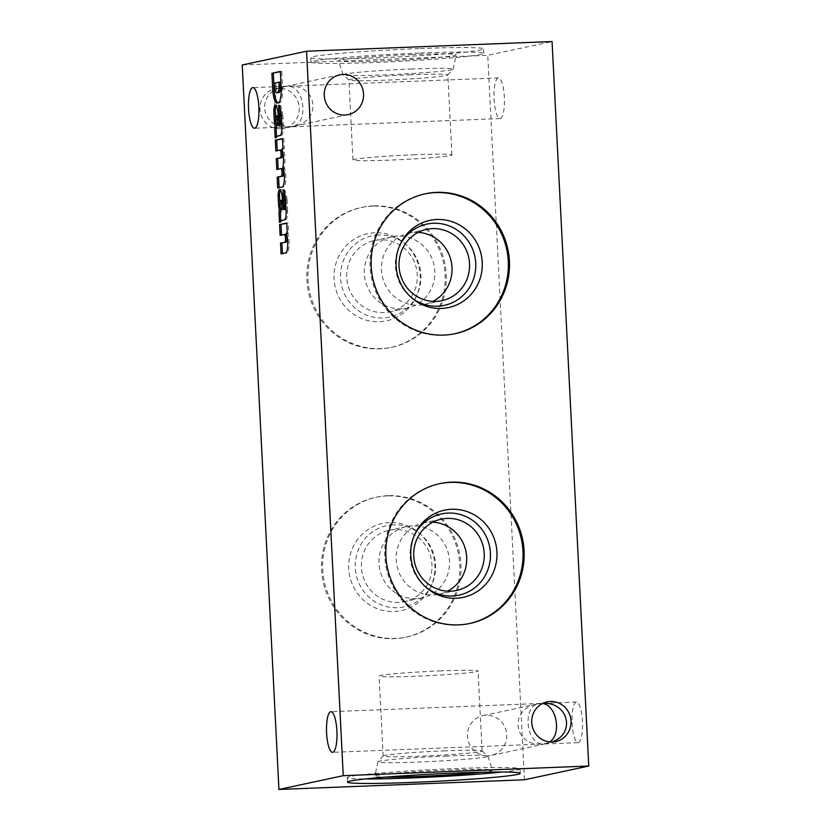 <?xml version="1.0" encoding="UTF-8"?>
<svg xmlns="http://www.w3.org/2000/svg" width="831" height="831" viewBox="0 0 831 831"><rect width="100%" height="100%" fill="white"/><g stroke="black" fill="none" stroke-linecap="round" stroke-linejoin="round"><path stroke-width="0.62" stroke-dasharray="4.16 3.12" d="M542.82 703.358L538.789 703.67C521.91 706.194 526.137 744.68 543.214 744.015L551.867 742.062M488.088 755.815A20.328 19.632 -102.1 0 1 467.573 737.98A20.328 19.632 -102.1 0 1 482.811 715.647A20.328 19.632 -102.1 0 1 506.266 731.415A20.328 19.632 -102.1 0 1 491.318 755.41A20.328 19.632 -102.1 0 1 488.088 755.815M542.435 703.545L537.086 704.034C508.749 709.009 513.433 746.269 542.124 744.077L545.593 743.787L549.675 741.958M289.801 126.831L293.873 126.25C322.21 121.264 317.525 84.004 288.845 86.195L285.365 86.486C268.486 89.021 272.713 127.496 289.801 126.831L292.18 126.613C309.059 124.079 304.832 85.593 287.744 86.258L283.672 86.85C255.335 91.826 260.02 129.085 288.7 126.894L289.801 126.831M419.032 48.582A86.476 3.698 177.1 0 0 310.784 57.64A86.476 3.698 177.1 0 0 397.332 56.955A86.476 3.698 177.1 0 0 483.517 48.884A86.476 3.698 177.1 0 0 419.032 48.582M242.237 64.974L487.745 55.313L552.064 41.55M578.293 742.634A20.328 5.194 -92.3 0 0 582.427 721.692A20.328 5.194 -92.3 0 0 576.465 702.039A20.328 5.194 -92.3 0 0 572.081 722.555A20.328 5.194 -92.3 0 0 578.064 742.665A20.328 5.194 -92.3 0 0 578.293 742.634M500.241 118.553A20.328 5.194 -92.3 0 0 504.375 97.611A20.328 5.194 -92.3 0 0 498.413 77.958A20.328 5.194 -92.3 0 0 494.03 98.474A20.328 5.194 -92.3 0 0 500.013 118.584A20.328 5.194 -92.3 0 0 500.241 118.553M524.454 779.79L487.745 55.313M387.069 495.92A71.518 69.077 77.9 0 0 375.716 497.343A71.518 69.077 77.9 0 0 323.134 581.742A71.518 69.077 77.9 0 0 405.653 637.211A71.518 69.077 77.9 0 0 459.242 558.661A71.518 69.077 77.9 0 0 387.069 495.92M372.392 206.13A71.518 69.077 77.9 0 0 361.038 207.553A71.518 69.077 77.9 0 0 308.457 291.951A71.518 69.077 77.9 0 0 390.975 347.42A71.518 69.077 77.9 0 0 444.564 268.87A71.518 69.077 77.9 0 0 372.392 206.13M280.608 128.795A20.328 19.632 -102.1 0 1 260.093 110.959A20.328 19.632 -102.1 0 1 275.331 88.637A20.328 19.632 -102.1 0 1 298.786 104.405A20.328 19.632 -102.1 0 1 283.838 128.389A20.328 19.632 -102.1 0 1 280.608 128.795M419.26 53.07A86.476 3.698 177.1 0 0 311.012 62.128A86.476 3.698 177.1 0 0 397.561 61.442A86.476 3.698 177.1 0 0 483.746 53.381A86.476 3.698 177.1 0 0 419.26 53.07M412.28 54.566A58.887 2.514 177.1 0 0 338.57 60.767A58.887 2.514 177.1 0 0 397.509 60.268A58.887 2.514 177.1 0 0 456.188 54.804A58.887 2.514 177.1 0 0 412.28 54.566M412.031 68.973A55.075 2.348 177.1 0 0 343.099 74.769A55.075 2.348 177.1 0 0 343.151 74.842A55.075 2.348 177.1 0 0 398.215 74.302A55.075 2.348 177.1 0 0 453.051 69.274A55.075 2.348 177.1 0 0 453.092 69.191A55.075 2.348 177.1 0 0 412.031 68.973M410.919 74.79A49.538 2.119 177.1 0 0 348.895 79.984A49.538 2.119 177.1 0 0 348.947 80.067A49.538 2.119 177.1 0 0 398.485 79.589A49.538 2.119 177.1 0 0 447.816 75.06A49.538 2.119 177.1 0 0 447.857 74.967A49.538 2.119 177.1 0 0 410.919 74.79M414.97 154.763A49.538 2.119 177.1 0 0 352.946 159.947A49.538 2.119 177.1 0 0 402.536 159.552A49.538 2.119 177.1 0 0 451.908 154.94A49.538 2.119 177.1 0 0 414.97 154.763M441.105 670.877A49.538 2.119 177.1 0 0 379.092 676.06A49.538 2.119 177.1 0 0 428.682 675.676A49.538 2.119 177.1 0 0 478.054 671.053A49.538 2.119 177.1 0 0 441.105 670.877M445.156 750.84A49.538 2.119 177.1 0 0 383.184 755.94A49.538 2.119 177.1 0 0 383.143 756.033A49.538 2.119 177.1 0 0 432.733 755.639A49.538 2.119 177.1 0 0 482.105 751.016A49.538 2.119 177.1 0 0 482.053 750.933A49.538 2.119 177.1 0 0 445.156 750.84M446.839 756.065A55.075 2.348 177.1 0 0 377.949 761.726A55.075 2.348 177.1 0 0 377.908 761.809A55.075 2.348 177.1 0 0 433.024 761.393A55.075 2.348 177.1 0 0 487.901 756.231A55.075 2.348 177.1 0 0 487.849 756.158A55.075 2.348 177.1 0 0 446.839 756.065M481.99 772.228A58.887 2.514 177.1 0 0 492.43 770.233A58.887 2.514 177.1 0 0 448.522 770.057A58.887 2.514 177.1 0 0 374.812 776.196A58.887 2.514 177.1 0 0 385.397 777.12M502.256 772.02A86.476 3.698 177.1 0 0 519.988 768.872A86.476 3.698 177.1 0 0 455.513 768.561A86.476 3.698 177.1 0 0 347.254 777.619A86.476 3.698 177.1 0 0 365.225 778.959M373.524 205.88A71.518 69.077 77.9 0 0 362.171 207.314A71.518 69.077 77.9 0 0 309.589 291.702A71.518 69.077 77.9 0 0 392.107 347.181A71.518 69.077 77.9 0 0 445.696 268.631A71.518 69.077 77.9 0 0 373.524 205.88M374.885 232.763A44.583 43.056 77.9 0 0 334.28 271.706A44.583 43.056 77.9 0 0 365.484 319.925A44.583 43.056 77.9 0 0 416.227 296.636A44.583 43.056 77.9 0 0 404.863 243.556A44.583 43.056 77.9 0 0 374.885 232.763M378.645 235.007A41.56 40.137 77.9 0 0 340.783 271.311A41.56 40.137 77.9 0 0 369.878 316.258A41.56 40.137 77.9 0 0 417.172 294.548A41.56 40.137 77.9 0 0 406.588 245.072A41.56 40.137 77.9 0 0 378.645 235.007M380.183 239.806A36.481 35.234 77.9 0 0 374.397 240.533A36.481 35.234 77.9 0 0 347.576 283.579A36.481 35.234 77.9 0 0 389.666 311.864A36.481 35.234 77.9 0 0 416.996 271.799A36.481 35.234 77.9 0 0 380.183 239.806M397.717 236.046A36.481 35.234 77.9 0 0 391.92 236.773A36.481 35.234 77.9 0 0 365.11 279.818A36.481 35.234 77.9 0 0 407.2 308.114A36.481 35.234 77.9 0 0 434.53 268.049A36.481 35.234 77.9 0 0 397.717 236.046M388.212 495.671A71.518 69.077 77.9 0 0 376.848 497.104A71.518 69.077 77.9 0 0 324.267 581.492A71.518 69.077 77.9 0 0 406.795 636.972A71.518 69.077 77.9 0 0 460.384 558.411A71.518 69.077 77.9 0 0 388.212 495.671M389.573 522.554A44.583 43.056 77.9 0 0 348.958 561.486A44.583 43.056 77.9 0 0 380.172 609.715A44.583 43.056 77.9 0 0 430.905 586.426A44.583 43.056 77.9 0 0 419.541 533.346A44.583 43.056 77.9 0 0 389.573 522.554M393.323 524.797A41.56 40.137 77.9 0 0 355.471 561.091A41.56 40.137 77.9 0 0 384.556 606.048A41.56 40.137 77.9 0 0 431.86 584.338A41.56 40.137 77.9 0 0 421.265 534.852A41.56 40.137 77.9 0 0 393.323 524.797M394.86 529.586A36.481 35.234 77.9 0 0 389.074 530.323A36.481 35.234 77.9 0 0 362.254 573.359A36.481 35.234 77.9 0 0 404.344 601.654A36.481 35.234 77.9 0 0 431.673 561.59A36.481 35.234 77.9 0 0 394.86 529.586M412.394 525.836A36.481 35.234 77.9 0 0 406.608 526.563A36.481 35.234 77.9 0 0 379.788 569.609A36.481 35.234 77.9 0 0 421.878 597.905A36.481 35.234 77.9 0 0 449.207 557.84A36.481 35.234 77.9 0 0 412.394 525.836M418.138 232.389A36.481 35.234 77.9 0 0 414.918 232.368A36.481 35.234 77.9 0 0 409.122 233.096A36.481 35.234 77.9 0 0 382.302 276.141A36.481 35.234 77.9 0 0 424.392 304.437A36.481 35.234 77.9 0 0 432.909 301.383M399.628 245.644A41.56 40.137 77.9 0 0 399.14 246.662A41.56 40.137 77.9 0 0 409.735 296.148A41.56 40.137 77.9 0 0 410.587 296.875M424.776 193.914A71.518 69.077 77.9 0 0 424.205 194.028A71.518 69.077 77.9 0 0 371.623 278.427A71.518 69.077 77.9 0 0 454.152 333.896A71.518 69.077 77.9 0 0 454.713 333.771M432.826 522.18A36.481 35.234 77.9 0 0 429.596 522.159A36.481 35.234 77.9 0 0 423.8 522.886A36.481 35.234 77.9 0 0 396.989 565.932A36.481 35.234 77.9 0 0 439.08 594.227A36.481 35.234 77.9 0 0 447.587 591.173M414.305 535.434A41.56 40.137 77.9 0 0 413.828 536.452A41.56 40.137 77.9 0 0 424.412 585.928A41.56 40.137 77.9 0 0 425.275 586.665M439.464 483.704A71.518 69.077 77.9 0 0 438.893 483.819A71.518 69.077 77.9 0 0 386.311 568.217A71.518 69.077 77.9 0 0 468.829 623.686A71.518 69.077 77.9 0 0 469.401 623.562M278.063 102.971A14.885 3.802 -92.3 0 0 278.468 103.034L279.341 102.919A14.885 3.802 -92.3 0 0 279.393 102.919A14.885 3.802 -92.3 0 0 282.633 88.875L281.771 71.404L280.359 71.466M282.633 88.875L281.231 88.927M281.771 71.404L280.379 71.705M279.341 102.919L278.042 102.971M280.379 82.113L274.355 83.162M275.757 83.11L275.923 86.414L274.521 86.466M275.923 86.414A7.988 2.036 -92.3 0 0 278.053 92.708M278.707 120.121L280.109 120.059L279.278 112.237L277.876 112.289M279.278 112.237A9.442 2.41 -92.3 0 0 276.837 105.07L275.435 105.122M276.837 105.07L275.612 105.194M276.63 105.153A7.261 1.849 -92.3 0 0 276.141 105.703M275.58 118.511A54.451 13.898 -92.3 0 0 275.715 120.505M276.505 136.284L276.588 137.873L275.186 137.936M276.588 137.873A10.886 2.784 -92.3 0 1 277.803 136.253L276.401 136.305M277.803 136.253L279.922 135.546M281.325 135.495A9.079 2.316 -92.3 0 0 283.278 128.556L281.875 128.608M283.278 128.556L283.288 126.343L281.886 126.395M283.288 126.343L282.997 118.563L281.595 118.615M282.997 118.563L282.81 115.696L281.408 115.758M282.81 115.696A12.891 3.293 -92.3 0 0 280.099 105.215L278.697 105.267M280.099 105.215L280.172 108.383M280.109 120.059A31.692 8.092 -92.3 0 0 280.764 124.951M277.658 115.841L277.544 115.862A2.722 0.696 -92.3 0 0 277.014 119.072L275.612 119.134M277.014 119.072L277.055 119.955L275.653 120.007M277.055 119.955A7.261 1.849 -92.3 0 0 278.811 125.367M279.299 124.619L278.624 119.404M279.112 187.702L283.963 186.882A10.886 2.784 -92.3 0 0 285.781 179.226A10.886 2.784 -92.3 0 0 284.638 168.381L284.254 167.218A11.977 3.054 -92.3 0 0 283.319 148.874L284.358 148.645L283.849 138.58L282.447 138.632M284.358 148.645L282.955 148.697M283.849 138.58L282.457 138.87M277.242 150.691L275.85 150.993M277.253 150.93L281.449 150.037M278.177 169.202L276.785 169.493M278.188 169.441L282.384 168.548M279.123 187.951L277.72 188.003M283.963 186.882L282.561 186.933M284.638 168.381L283.236 168.444M284.254 167.218L282.852 167.27M283.319 148.874L281.917 148.926M282.976 204.551L284.379 204.488L283.558 196.656L282.156 196.718M283.558 196.656A9.442 2.41 -92.3 0 0 281.117 189.499L279.715 189.551M281.117 189.499L279.891 189.624M280.899 189.582A7.261 1.849 -92.3 0 0 280.411 190.133M279.86 202.941A54.451 13.898 -92.3 0 0 279.985 204.935M280.785 220.714L280.868 222.303L279.465 222.365M280.868 222.303A10.886 2.784 -92.3 0 1 282.083 220.682L280.681 220.734M282.083 220.682L284.202 219.976M285.604 219.924A9.079 2.316 -92.3 0 0 287.557 212.985L286.155 213.037M287.557 212.985L287.568 210.773L286.165 210.825M287.568 210.773L287.277 202.982L285.874 203.044M287.277 202.982L287.09 200.126L285.687 200.188M287.09 200.126A12.891 3.293 -92.3 0 0 284.379 189.645L282.976 189.697M284.379 189.645L284.451 192.813M284.379 204.488A31.692 8.092 -92.3 0 0 285.043 209.381M281.938 200.271L281.823 200.292A2.722 0.696 -92.3 0 0 281.294 203.502L279.891 203.564M281.294 203.502L281.335 204.384L279.933 204.436M281.335 204.384A7.261 1.849 -92.3 0 0 283.091 209.796M283.579 209.038L282.904 203.834M282.457 253.632L287.297 252.832A10.886 2.784 -92.3 0 0 289.126 244.366A10.886 2.784 -92.3 0 0 287.599 233.303L288.637 233.075L288.128 223.009L286.726 223.061M288.637 233.075L287.235 233.127M288.128 223.009L286.737 223.3M281.512 235.121L280.13 235.422M281.532 235.36L285.708 234.467M282.467 253.871L281.065 253.922M287.297 252.832L285.895 252.894M287.599 233.303L286.196 233.355M277.544 115.862L276.141 115.914M281.823 200.292L280.421 200.344M547.12 701.883L538.789 703.67M555.638 741.636L547.297 743.423M537.086 704.034L482.811 715.647M545.593 743.787L491.318 755.41M339.64 74.863L285.365 86.486M348.158 114.626L293.873 126.25M283.672 86.85L275.331 88.637M292.18 126.613L283.838 128.389M498.413 77.958L288.845 86.195M500.013 118.584L290.435 126.831M287.1 86.268L252.904 87.608M288.7 126.894L254.494 128.244M576.465 702.039L542.259 703.379M578.064 742.665L543.858 744.005M540.524 703.452L330.956 711.689M542.124 744.077L332.545 752.325M483.746 53.381L483.517 48.884M311.012 62.128L310.784 57.64M453.092 69.191L456.188 54.804M343.099 74.769L338.57 60.767M447.816 75.06L453.051 69.274M348.947 80.067L343.151 74.842M451.908 154.94L447.857 74.967M352.946 159.947L348.895 79.984M482.105 751.016L478.054 671.053M383.143 756.033L379.092 676.06M383.184 755.94L377.949 761.726M482.053 750.933L487.849 756.158M377.908 761.809L374.812 776.196M487.901 756.231L492.43 770.233M520.216 773.36L519.988 768.872M347.483 782.116L347.254 777.619M362.171 207.314L361.038 207.553M392.107 347.181L390.975 347.42M406.588 245.072L404.863 243.556M417.172 294.548L416.227 296.636M391.92 236.773L374.397 240.533M407.2 308.114L389.666 311.864M376.848 497.104L375.716 497.343M406.795 636.972L405.653 637.211M421.265 534.852L419.541 533.346M431.86 584.338L430.905 586.426M406.608 526.563L389.074 530.323M421.878 597.905L404.344 601.654M426.656 229.346L409.122 233.096M441.926 300.677L424.392 304.437M409.735 296.148L411.459 297.654M399.14 246.662L400.095 244.574M425.347 193.789L424.205 194.028M455.284 333.657L454.152 333.896M441.334 519.136L423.8 522.886M456.603 590.467L439.08 594.227M424.412 585.928L426.137 587.444M413.828 536.452L414.773 534.364M440.025 483.58L438.893 483.819M469.962 623.447L468.829 623.686M277.99 102.982L279.393 102.919"/><path stroke-width="1.25" d="M552.407 742.052A20.328 19.632 -102.1 0 1 531.892 724.217A20.328 19.632 -102.1 0 1 547.12 701.883A20.328 19.632 -102.1 0 1 570.585 717.652A20.328 19.632 -102.1 0 1 555.638 741.636A20.328 19.632 -102.1 0 1 552.407 742.052M551.867 742.062C575.997 733.783 568.518 701.8 542.82 703.358M549.675 741.958C562.057 734.22 556.479 704.636 542.435 703.545M344.927 115.031A20.328 19.632 -102.1 0 1 324.412 97.196A20.328 19.632 -102.1 0 1 339.64 74.863A20.328 19.632 -102.1 0 1 363.105 90.641A20.328 19.632 -102.1 0 1 348.158 114.626A20.328 19.632 -102.1 0 1 344.927 115.031M455.731 773.048A86.476 3.698 177.1 0 0 347.483 782.116A86.476 3.698 177.1 0 0 434.042 781.431A86.476 3.698 177.1 0 0 520.216 773.36A86.476 3.698 177.1 0 0 455.731 773.048M343.255 775.687L278.936 789.45L524.454 779.79L588.764 766.026L343.255 775.687L306.546 51.21L242.237 64.974L278.936 789.45M588.764 766.026L552.064 41.55L306.546 51.21M451.378 482.146A71.518 69.077 77.9 0 0 440.025 483.58A71.518 69.077 77.9 0 0 387.443 567.968A71.518 69.077 77.9 0 0 469.962 623.447A71.518 69.077 77.9 0 0 523.551 544.897A71.518 69.077 77.9 0 0 451.378 482.146M436.701 192.366A71.518 69.077 77.9 0 0 425.347 193.789A71.518 69.077 77.9 0 0 372.766 278.177A71.518 69.077 77.9 0 0 455.284 333.657A71.518 69.077 77.9 0 0 508.873 255.107A71.518 69.077 77.9 0 0 436.701 192.366M285.75 234.467A3.854 0.987 -92.3 0 1 286.882 238.185A3.854 0.987 -92.3 0 1 286.093 242.153L280.514 243.099L281.065 253.922L285.895 252.894A10.886 2.784 -92.3 0 0 287.723 244.418A10.886 2.784 -92.3 0 0 286.196 233.355L287.235 233.127L286.726 223.061L279.58 224.588L280.13 235.422L284.306 234.519A3.854 0.987 -92.3 0 1 284.347 234.519L285.75 234.467A3.854 0.987 -92.3 0 0 285.708 234.467L284.399 234.519M284.69 242.205A3.854 0.987 -92.3 0 0 285.48 238.248A3.854 0.987 -92.3 0 0 284.347 234.519M279.715 189.551L279.496 189.645A7.261 1.849 -92.3 0 0 278.146 194.838L278.125 195.763A54.451 13.898 -92.3 0 0 278.614 205.361L279.507 212.165L278.956 212.248L279.465 222.365A10.886 2.784 -92.3 0 1 280.681 220.734L284.202 219.976A9.079 2.316 -92.3 0 0 286.155 213.037L285.687 200.188A12.891 3.293 -92.3 0 0 282.976 189.697L283.226 200.074A5.266 1.34 -92.3 0 1 284.316 204.779L284.379 206.015A3.085 0.789 -92.3 0 1 283.766 209.412L283.641 209.433A31.692 8.092 -92.3 0 1 282.976 204.551L282.156 196.718A9.442 2.41 -92.3 0 0 279.715 189.551M282.447 138.632L275.3 140.159L275.85 150.993L280.047 150.089A3.895 0.997 -92.3 0 1 281.065 153.828A3.895 0.997 -92.3 0 1 280.4 157.776L276.235 158.669L276.785 169.493L280.982 168.6A3.895 0.997 -92.3 0 1 282.01 172.277A3.895 0.997 -92.3 0 1 281.366 176.286L277.18 177.18L277.72 188.003L282.561 186.933A10.886 2.784 -92.3 0 0 284.379 179.288A10.886 2.784 -92.3 0 0 283.236 168.444L282.852 167.27A11.977 3.054 -92.3 0 0 281.917 148.926L282.955 148.697L282.447 138.632M275.435 105.122L275.227 105.215A7.261 1.849 -92.3 0 0 273.866 110.409L273.846 111.344A54.451 13.898 -92.3 0 0 274.334 120.931L275.227 127.735L274.677 127.818L275.186 137.936A10.886 2.784 -92.3 0 1 276.401 136.305L279.922 135.546A9.079 2.316 -92.3 0 0 281.875 128.608L281.408 115.758A12.891 3.293 -92.3 0 0 278.697 105.267L278.946 115.644A5.266 1.34 -92.3 0 1 280.047 120.35L280.109 121.586A3.085 0.789 -92.3 0 1 279.486 124.982L279.361 125.003A31.692 8.092 -92.3 0 1 278.707 120.121L277.876 112.289A9.442 2.41 -92.3 0 0 275.435 105.122M280.359 71.466L271.914 73.273L272.724 89.27A14.885 3.802 -92.3 0 0 277.066 103.096L277.938 102.982A14.885 3.802 -92.3 0 0 277.99 102.982A14.885 3.802 -92.3 0 0 281.231 88.927L280.359 71.466M332.774 752.294A20.328 5.194 -92.3 0 0 336.919 731.353A20.328 5.194 -92.3 0 0 330.956 711.689A20.328 5.194 -92.3 0 0 326.562 732.215A20.328 5.194 -92.3 0 0 332.545 752.325A20.328 5.194 -92.3 0 0 332.774 752.294M254.722 128.213A20.328 5.194 -92.3 0 0 258.867 107.272A20.328 5.194 -92.3 0 0 252.904 87.608A20.328 5.194 -92.3 0 0 248.511 108.134A20.328 5.194 -92.3 0 0 254.494 128.244A20.328 5.194 -92.3 0 0 254.722 128.213M385.397 777.12A58.887 2.514 177.1 0 0 481.99 772.228M365.225 778.959A86.476 3.698 177.1 0 0 502.256 772.02M432.909 301.383A36.481 35.234 77.9 0 0 451.212 261.391A36.481 35.234 77.9 0 0 418.138 232.389M432.452 228.618A36.481 35.234 77.9 0 0 426.656 229.346A36.481 35.234 77.9 0 0 399.836 272.391A36.481 35.234 77.9 0 0 441.926 300.677A36.481 35.234 77.9 0 0 469.255 260.612A36.481 35.234 77.9 0 0 432.452 228.618M410.587 296.875A41.56 40.137 77.9 0 0 473.878 277.918A41.56 40.137 77.9 0 0 433.481 223.269A41.56 40.137 77.9 0 0 399.628 245.644M436.929 219.488A44.583 43.056 77.9 0 0 400.095 244.574A44.583 43.056 77.9 0 0 411.459 297.654A44.583 43.056 77.9 0 0 480.079 278.686A44.583 43.056 77.9 0 0 436.929 219.488M454.713 333.771A71.518 69.077 77.9 0 0 507.699 255.044A71.518 69.077 77.9 0 0 435.558 192.605A71.518 69.077 77.9 0 0 424.776 193.914M447.587 591.173A36.481 35.234 77.9 0 0 465.89 551.182A36.481 35.234 77.9 0 0 432.826 522.18M447.13 518.399A36.481 35.234 77.9 0 0 441.334 519.136A36.481 35.234 77.9 0 0 414.513 562.172A36.481 35.234 77.9 0 0 456.603 590.467A36.481 35.234 77.9 0 0 483.943 550.402A36.481 35.234 77.9 0 0 447.13 518.399M425.275 586.665A41.56 40.137 77.9 0 0 488.555 567.708A41.56 40.137 77.9 0 0 448.158 513.059A41.56 40.137 77.9 0 0 414.305 535.434M451.607 509.268A44.583 43.056 77.9 0 0 414.773 534.364A44.583 43.056 77.9 0 0 426.137 587.444A44.583 43.056 77.9 0 0 494.757 568.477A44.583 43.056 77.9 0 0 451.607 509.268M469.401 623.562A71.518 69.077 77.9 0 0 522.377 544.835A71.518 69.077 77.9 0 0 450.246 482.396A71.518 69.077 77.9 0 0 439.464 483.704M280.379 71.705L271.914 73.273M273.316 73.211L274.126 89.218L272.724 89.27M274.126 89.218A14.885 3.802 -92.3 0 0 278.063 102.971M278.977 82.176L274.355 83.162L274.521 86.466A7.988 2.036 -92.3 0 0 276.765 92.771A7.988 2.036 -92.3 0 0 276.889 92.76L277.461 92.594A7.261 1.849 -92.3 0 0 277.564 92.605A7.261 1.849 -92.3 0 0 279.143 85.718L278.977 82.176L280.379 82.113L280.546 85.666L279.143 85.718M278.053 92.708A7.988 2.036 -92.3 0 0 278.167 92.719A7.988 2.036 -92.3 0 0 278.292 92.698L278.821 92.553M277.564 92.605L278.967 92.553A7.261 1.849 -92.3 0 1 278.863 92.542L277.668 92.594M278.967 92.553A7.261 1.849 -92.3 0 0 280.546 85.666M276.141 105.703A7.261 1.849 -92.3 0 0 275.269 110.357L273.866 110.409M275.269 110.357L275.248 111.281L273.846 111.344M275.248 111.281A54.451 13.898 -92.3 0 0 275.58 118.511M275.715 120.505A54.451 13.898 -92.3 0 0 275.736 120.879L274.334 120.931M275.736 120.879L276.63 127.673L275.227 127.735M276.63 127.673L274.677 127.818M276.079 127.766L276.505 136.284M280.172 108.383L280.348 115.582L278.946 115.644M279.361 125.003L280.888 124.92A3.085 0.789 -92.3 0 0 281.512 121.534L281.449 120.298A5.266 1.34 -92.3 0 0 280.348 115.582M281.512 121.534L280.109 121.586M276.256 115.893L276.141 115.914A2.722 0.696 -92.3 0 0 275.612 119.134L275.653 120.007A7.261 1.849 -92.3 0 0 277.409 125.429L277.98 125.304L276.941 117.587A2.909 0.738 -92.3 0 0 276.256 115.893L277.658 115.841A2.909 0.738 -92.3 0 1 278.343 117.535L276.941 117.587M277.98 125.304L277.409 125.429M279.382 125.252L279.299 124.619M278.624 119.404L277.201 119.269M278.603 119.217L278.343 117.535M282.457 138.87L275.3 140.159M276.702 140.107L277.242 150.691M280.4 157.776L281.802 157.724A3.895 0.997 -92.3 0 0 282.467 153.766A3.895 0.997 -92.3 0 0 281.449 150.037L280.047 150.089M281.802 157.724L276.235 158.669M277.637 158.617L278.177 169.202M281.366 176.286L282.769 176.224A3.895 0.997 -92.3 0 0 283.413 172.225A3.895 0.997 -92.3 0 0 282.384 168.548L280.982 168.6M282.769 176.224L277.18 177.18M278.582 177.128L279.112 187.702M280.411 190.133A7.261 1.849 -92.3 0 0 279.548 194.786L278.146 194.838M279.548 194.786L279.528 195.711L278.125 195.763M279.528 195.711A54.451 13.898 -92.3 0 0 279.86 202.941M279.985 204.935A54.451 13.898 -92.3 0 0 280.016 205.309L278.614 205.361M280.016 205.309L280.909 212.102L279.507 212.165M280.909 212.102L278.956 212.248M280.359 212.196L280.785 220.714M284.451 192.813L284.628 200.011L283.226 200.074M283.641 209.433L285.168 209.35A3.085 0.789 -92.3 0 0 285.781 205.963L285.719 204.727A5.266 1.34 -92.3 0 0 284.628 200.011M285.781 205.963L284.379 206.015M280.535 200.323L280.421 200.344A2.722 0.696 -92.3 0 0 279.891 203.564L279.933 204.436A7.261 1.849 -92.3 0 0 281.688 209.859L282.249 209.734L281.221 202.016A2.909 0.738 -92.3 0 0 280.535 200.323L281.938 200.271A2.909 0.738 -92.3 0 1 282.623 201.964L281.221 202.016M282.249 209.734L281.688 209.859M283.651 209.682L283.579 209.038M282.904 203.834L281.48 203.699M282.883 203.647L282.623 201.964M286.737 223.3L279.58 224.588M280.982 224.536L281.512 235.121M286.093 242.153L280.514 243.099M281.917 243.047L282.457 253.632M278.292 92.698L276.889 92.76M275.934 122.365L274.531 122.417M281.449 120.298L280.047 120.35M280.888 124.92L279.486 124.982M280.213 206.794L278.811 206.846M285.719 204.727L284.316 204.779M285.168 209.35L283.766 209.412M276.765 92.771L278.167 92.719"/></g></svg>
